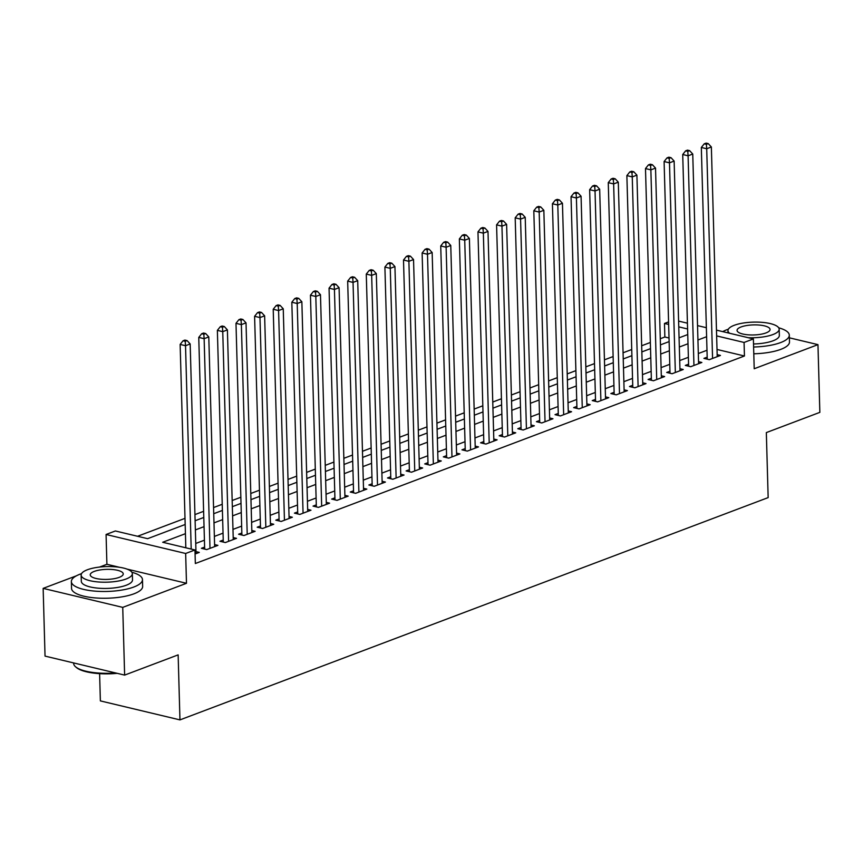 <?xml version="1.0" encoding="UTF-8"?>
<svg xmlns="http://www.w3.org/2000/svg" width="863" height="863" viewBox="0 0 863 863"><rect width="100%" height="100%" fill="white"/><g stroke="black" fill="none" stroke-linecap="round" stroke-linejoin="round"><path stroke-width="1.29" d="M669.03 337.994L664.855 337.002L664.478 323.452L668.577 321.91M723.205 331.37L722.622 331.597M99.612 673.658L100.367 700.896L179.957 719.893L768.156 497.606L766.333 432.59L819.85 412.363L817.962 344.639L789.375 337.821M179.957 719.893L178.145 654.877L124.628 675.103L45.038 656.107L43.15 588.383L122.74 607.379L186.484 583.291L185.653 553.485L106.073 534.488L115.372 530.972L147.638 538.674L185.178 524.488M119.364 567.261L106.904 564.294L99.569 567.067M76.376 575.826L43.15 588.383M106.904 564.294L106.073 534.488M664.855 337.002L660.281 338.728M650.346 342.482L641.673 345.761M631.738 349.515L623.054 352.794M613.118 356.548L604.445 359.828M594.51 363.593L585.826 366.861M575.891 370.626L567.218 373.906M557.282 377.66L548.598 380.939M538.663 384.693L529.99 387.972M520.055 391.726L511.371 395.006M501.435 398.76L492.762 402.039M482.827 405.793L474.143 409.073M464.208 412.827L455.535 416.106M445.599 419.86L436.926 423.14M426.98 426.894L418.307 430.173M408.372 433.938L399.698 437.207M389.752 440.971L381.079 444.251M371.144 448.005L362.471 451.284M352.525 455.038L343.852 458.318M333.916 462.072L325.243 465.351M315.297 469.105L306.624 472.385M296.689 476.139L288.015 479.418M278.069 483.172L269.396 486.452M259.461 490.206L250.788 493.485M240.842 497.25L232.169 500.518M222.233 504.283L213.56 507.563M203.614 511.317L194.941 514.596M185.006 518.35L137.573 536.268M124.628 675.103L122.74 607.379M707.185 357.142L703.928 358.382L709.31 359.666L720.476 355.437L717.164 354.65M688.577 364.186L685.319 365.416L690.691 366.699L701.856 362.471L698.545 361.683M669.958 371.219L666.7 372.449L672.083 373.733L683.248 369.504L679.936 368.717M651.349 378.253L648.091 379.483L653.464 380.766L664.629 376.548L661.317 375.75M632.73 385.286L629.472 386.516L634.855 387.8L646.02 383.582L642.708 382.784M614.122 392.32L610.864 393.55L616.236 394.833L627.401 390.615L624.089 389.817M595.502 399.353L592.245 400.583L597.628 401.867L608.793 397.649L605.481 396.861M576.894 406.387L573.636 407.616L579.008 408.9L590.173 404.682L586.862 403.895M558.275 413.42L555.017 414.65L560.4 415.934L571.565 411.716L568.253 410.928M539.666 420.454L536.408 421.683L541.781 422.967L552.956 418.749L549.634 417.962M521.047 427.487L517.789 428.728L523.172 430.011L534.337 425.783L531.025 424.995M502.439 434.531L499.181 435.761L504.553 437.045L515.729 432.816L512.406 432.029M483.819 441.565L480.562 442.795L485.945 444.078L497.11 439.85L493.798 439.062M465.211 448.598L461.953 449.828L467.325 451.112L478.501 446.894L475.179 446.095M446.592 455.632L443.334 456.861L448.717 458.145L459.882 453.927L456.57 453.129M427.983 462.665L424.725 463.895L430.098 465.179L441.273 460.961L437.951 460.162M409.364 469.699L406.106 470.928L411.489 472.212L422.654 467.994L419.342 467.207M390.756 476.732L387.498 477.962L392.87 479.245L404.046 475.028L400.723 474.24M372.136 483.765L368.879 484.995L374.262 486.279L385.427 482.061L382.115 481.274M353.528 490.799L350.27 492.029L355.642 493.312L366.818 489.094L363.496 488.307M334.909 497.832L331.651 499.073L337.034 500.357L348.199 496.128L344.887 495.34M316.3 504.877L313.042 506.106L318.415 507.39L329.59 503.161L326.268 502.374M297.681 511.91L294.423 513.14L299.806 514.424L310.971 510.206L307.66 509.407M279.073 518.943L275.815 520.173L281.187 521.457L292.363 517.239L289.04 516.441M260.453 525.977L257.196 527.207L262.579 528.49L273.744 524.273L270.432 523.474M241.845 533.01L238.587 534.24L243.959 535.524L255.135 531.306L251.813 530.508M223.226 540.044L219.968 541.274L225.351 542.557L236.516 538.339L233.204 537.552M204.617 547.077L201.359 548.307L206.732 549.591L217.908 545.373L214.585 544.585M185.426 533.679L162.697 542.266L194.962 549.968L195.34 563.517L744.445 355.998L717.013 349.45M706.991 350.259L698.318 353.539M688.383 357.293L679.71 360.572M669.764 364.326L661.09 367.606M651.155 371.36L642.482 374.639M632.536 378.393L623.863 381.673M613.927 385.427L605.254 388.706M595.308 392.46L586.635 395.739M576.7 399.493L568.027 402.773M558.081 406.527L549.407 409.806M539.472 413.571L530.799 416.84M520.853 420.605L512.18 423.884M502.244 427.638L493.571 430.917M483.625 434.672L474.952 437.951M465.017 441.705L456.344 444.984M446.398 448.738L437.724 452.018M427.789 455.772L419.116 459.051M409.17 462.805L400.497 466.085M390.561 469.839L381.888 473.118M371.942 476.883L363.269 480.152M353.334 483.916L344.661 487.196M334.715 490.95L326.041 494.229M316.106 497.983L307.433 501.263M297.487 505.017L288.814 508.296M278.878 512.05L270.205 515.33M260.27 519.084L251.586 522.363M241.651 526.117L232.978 529.397M223.042 533.151L214.358 536.43M204.423 540.184L195.75 543.463M185.815 547.228L184.898 547.574M195.07 554.003L199.288 552.406L195.977 551.619M716.473 330.13L753.377 338.932L754.208 368.738L817.962 344.639M753.377 338.932L744.068 342.449L716.635 335.901M744.445 355.998L744.068 342.449M194.962 549.968L185.653 553.485M678.598 321.09L687.423 323.194M697.541 325.61L706.365 327.713M687.584 328.976L678.76 326.861M668.652 324.445L664.478 323.452M195.114 520.734L203.787 517.455M213.733 513.701L222.406 510.421M232.341 506.667L241.014 503.388M250.96 499.634L259.634 496.354M269.569 492.6L278.242 489.321M288.177 485.567L296.861 482.288M306.796 478.523L315.47 475.254M325.405 471.489L334.089 468.21M344.024 464.456L352.697 461.176M362.633 457.422L371.317 454.143M381.252 450.389L389.925 447.11M399.86 443.355L408.544 440.076M418.479 436.322L427.153 433.043M437.088 429.289L445.772 426.009M455.707 422.255L464.38 418.976M474.316 415.211L483 411.942M492.935 408.177L501.608 404.898M511.543 401.144L520.227 397.865M530.162 394.111L538.836 390.831M548.771 387.077L557.444 383.798M567.39 380.044L576.063 376.764M585.999 373.01L594.672 369.731M604.618 365.977L613.291 362.697M623.226 358.943L631.899 355.664M641.845 351.91L650.519 348.63M660.454 344.866L669.127 341.597M679.073 337.832L687.746 334.553M706.614 336.71L697.94 339.99M688.005 343.744L679.332 347.023M669.386 350.777L660.713 354.057M650.778 357.811L642.104 361.09M632.158 364.844L623.485 368.123M613.55 371.888L604.877 375.157M594.931 378.922L586.257 382.201M576.322 385.955L567.649 389.235M557.703 392.989L549.03 396.268M539.095 400.022L530.421 403.301M520.475 407.056L511.802 410.335M501.867 414.089L493.194 417.368M483.248 421.122L474.574 424.402M464.639 428.156L455.966 431.435M446.02 435.189L437.347 438.469M427.412 442.234L418.738 445.502M408.792 449.267L400.119 452.546M390.184 456.3L381.511 459.58M371.565 463.334L362.892 466.613M352.956 470.367L344.283 473.647M334.337 477.401L325.664 480.68M315.729 484.434L307.055 487.714M297.109 491.468L288.436 494.747M278.501 498.501L269.828 501.781M259.882 505.545L251.209 508.814M241.273 512.579L232.6 515.858M222.654 519.612L213.981 522.892M204.046 526.646L195.372 529.925M186.484 583.291L126.969 569.084M191.198 549.073L185.523 345.718L190.173 343.959L196.03 553.636M185.825 547.789L180.14 344.434L185.523 345.718L185.211 341.284L187.066 340.583L184.919 340.076L183.053 340.777L185.211 341.284M183.053 340.777L180.14 344.434M190.173 343.959L187.066 340.583M117.217 673.334A34.714 10.583 178.4 0 1 76.44 667.541L75.61 666.829A35.566 10.841 -1.6 0 0 115.534 672.935M73.625 662.935L73.646 663.41A35.566 10.841 -1.6 0 0 75.61 666.829M81.532 573.658A35.566 10.841 -1.6 0 0 80.022 574.197A35.566 10.841 -1.6 0 0 71.359 581.608A35.566 10.841 -1.6 0 0 94.639 591.101A35.566 10.841 -1.6 0 0 133.797 587.023A35.566 10.841 -1.6 0 0 142.471 579.612A35.566 10.841 -1.6 0 0 131.866 572.255M71.359 581.608L71.543 588.372A35.566 10.841 -1.6 0 0 94.833 597.876A35.566 10.841 -1.6 0 0 133.992 593.798A35.566 10.841 -1.6 0 0 142.654 586.387L142.471 579.612M132.341 573.668L132.514 579.893A25.61 7.81 178.4 0 1 126.268 585.233A25.61 7.81 178.4 0 1 98.08 588.167A25.61 7.81 178.4 0 1 81.316 581.328L81.144 575.092A25.61 7.81 -1.6 0 0 97.907 581.932A25.61 7.81 -1.6 0 0 126.095 578.997A25.61 7.81 -1.6 0 0 132.341 573.668A25.61 7.81 -1.6 0 0 115.577 566.829A25.61 7.81 -1.6 0 0 87.379 569.763A25.61 7.81 -1.6 0 0 81.144 575.092M119.213 577.358A16.505 5.027 -1.6 0 0 123.236 573.917A16.505 5.027 -1.6 0 0 112.438 569.515A16.505 5.027 -1.6 0 0 94.261 571.403A16.505 5.027 -1.6 0 0 90.237 574.844A16.505 5.027 -1.6 0 0 101.047 579.246A16.505 5.027 -1.6 0 0 119.213 577.358M728.361 329.202A35.566 10.841 -1.6 0 0 726.851 329.742A35.566 10.841 -1.6 0 0 722.752 331.629M753.604 347.012A35.566 10.841 -1.6 0 0 780.627 342.579A35.566 10.841 -1.6 0 0 789.3 335.168A35.566 10.841 -1.6 0 0 778.696 327.8M753.787 353.787A35.566 10.841 -1.6 0 0 780.821 349.353A35.566 10.841 -1.6 0 0 789.483 341.942L789.3 335.168M748.21 337.703A25.61 7.81 -1.6 0 0 772.924 334.553A25.61 7.81 -1.6 0 0 779.17 329.213L779.343 335.448A25.61 7.81 178.4 0 1 773.097 340.777A25.61 7.81 178.4 0 1 753.518 343.981M779.17 329.213A25.61 7.81 -1.6 0 0 762.407 322.374A25.61 7.81 -1.6 0 0 734.208 325.308A25.61 7.81 -1.6 0 0 727.962 330.648A25.61 7.81 -1.6 0 0 729.559 333.247M766.042 332.902A16.505 5.027 -1.6 0 0 770.066 329.472A16.505 5.027 -1.6 0 0 759.257 325.06A16.505 5.027 -1.6 0 0 741.09 326.948A16.505 5.027 -1.6 0 0 737.067 330.389A16.505 5.027 -1.6 0 0 747.876 334.801A16.505 5.027 -1.6 0 0 766.042 332.902M209.989 548.361L204.132 338.684L208.792 336.926L214.65 546.603M204.671 549.105L198.76 337.401L204.132 338.684L203.819 334.251L205.685 333.55L203.528 333.032L201.672 333.744L203.819 334.251M201.672 333.744L198.76 337.401M208.792 336.926L205.685 333.55M228.609 541.328L222.751 331.651L227.401 329.893L233.258 539.569M223.29 542.072L217.368 330.367L222.751 331.651L222.438 327.217L224.294 326.516L222.147 325.998L220.281 326.71L222.438 327.217M220.281 326.71L217.368 330.367M227.401 329.893L224.294 326.516M247.217 534.294L241.36 324.617L246.02 322.859L251.877 532.536M241.899 535.028L235.987 323.334L241.36 324.617L241.047 320.184L242.913 319.483L240.755 318.965L238.9 319.666L241.047 320.184M238.9 319.666L235.987 323.334M246.02 322.859L242.913 319.483M265.836 527.261L259.979 317.584L264.628 315.826L270.486 525.502M260.518 527.994L254.596 316.3L259.979 317.584L259.666 313.15L261.521 312.449L259.375 311.931L257.508 312.633L259.666 313.15M257.508 312.633L254.596 316.3M264.628 315.826L261.521 312.449M284.445 520.227L278.587 310.551L283.247 308.792L289.105 518.469M279.127 520.961L273.215 309.267L278.587 310.551L278.274 306.117L280.141 305.416L277.983 304.898L276.128 305.599L278.274 306.117M276.128 305.599L273.215 309.267M283.247 308.792L280.141 305.416M303.064 513.194L297.206 303.517L301.856 301.759L307.713 511.435M297.746 513.927L291.823 302.233L297.206 303.517L296.894 299.083L298.749 298.371L296.602 297.864L294.736 298.566L296.894 299.083M294.736 298.566L291.823 302.233M301.856 301.759L298.749 298.371M321.672 506.16L315.815 296.484L320.475 294.725L326.333 504.402M316.354 506.894L310.443 295.2L315.815 296.484L315.502 292.05L317.368 291.338L315.211 290.831L313.355 291.532L315.502 292.05M313.355 291.532L310.443 295.2M320.475 294.725L317.368 291.338M340.292 499.116L334.434 289.45L339.083 287.692L344.941 497.358M334.973 499.86L329.051 288.166L334.434 289.45L334.121 285.006L335.977 284.305L333.83 283.798L331.964 284.499L334.121 285.006M331.964 284.499L329.051 288.166M339.083 287.692L335.977 284.305M358.9 492.083L353.043 282.406L357.703 280.648L363.56 490.324M353.582 492.827L347.67 281.122L353.043 282.406L352.73 277.972L354.596 277.271L352.438 276.764L350.583 277.465L352.73 277.972M350.583 277.465L347.67 281.122M357.703 280.648L354.596 277.271M377.519 485.049L371.662 275.373L376.311 273.614L382.169 483.291M372.201 485.793L366.279 274.089L371.662 275.373L371.349 270.939L373.204 270.238L371.058 269.72L369.191 270.432L371.349 270.939M369.191 270.432L366.279 274.089M376.311 273.614L373.204 270.238M396.128 478.016L390.27 268.339L394.93 266.581L400.788 476.257M390.81 478.76L384.898 267.055L390.27 268.339L389.957 263.905L391.824 263.204L389.666 262.686L387.811 263.398L389.957 263.905M387.811 263.398L384.898 267.055M394.93 266.581L391.824 263.204M414.747 470.982L408.889 261.306L413.539 259.547L419.396 469.224M409.429 471.716L403.506 260.022L408.889 261.306L408.577 256.872L410.432 256.171L408.285 255.653L406.419 256.354L408.577 256.872M406.419 256.354L403.506 260.022M413.539 259.547L410.432 256.171M433.355 463.949L427.498 254.272L432.158 252.514L438.016 462.19M428.037 464.682L422.126 252.988L427.498 254.272L427.185 249.839L429.051 249.137L426.894 248.62L425.038 249.321L427.185 249.839M425.038 249.321L422.126 252.988M432.158 252.514L429.051 249.137M451.975 456.915L446.117 247.239L450.766 245.48L456.624 455.157M446.646 457.649L440.734 245.955L446.117 247.239L445.804 242.805L447.66 242.104L445.513 241.586L443.647 242.287L445.804 242.805M443.647 242.287L440.734 245.955M450.766 245.48L447.66 242.104M470.583 449.882L464.726 240.205L469.386 238.447L475.243 448.124M465.265 450.615L459.353 238.922L464.726 240.205L464.413 235.772L466.279 235.07L464.121 234.553L462.266 235.254L464.413 235.772M462.266 235.254L459.353 238.922M469.386 238.447L466.279 235.07M489.202 442.848L483.345 233.172L487.994 231.413L493.852 441.09M483.873 443.582L477.962 231.888L483.345 233.172L483.032 228.738L484.887 228.026L482.741 227.519L480.874 228.22L483.032 228.738M480.874 228.22L477.962 231.888M487.994 231.413L484.887 228.026M507.811 435.815L501.953 226.138L506.613 224.38L512.471 434.057M502.493 436.549L496.581 224.855L501.953 226.138L501.64 221.705L503.507 220.993L501.349 220.486L499.494 221.187L501.64 221.705M499.494 221.187L496.581 224.855M506.613 224.38L503.507 220.993M526.43 428.771L520.572 219.105L525.222 217.336L531.079 427.012M521.101 429.515L515.189 217.821L520.572 219.105L520.26 214.66L522.115 213.959L519.968 213.452L518.102 214.153L520.26 214.66M518.102 214.153L515.189 217.821M525.222 217.336L522.115 213.959M545.038 421.737L539.181 212.061L543.841 210.302L549.699 419.979M539.72 422.482L533.809 210.777L539.181 212.061L538.868 207.627L540.734 206.926L538.577 206.419L536.721 207.12L538.868 207.627M536.721 207.12L533.809 210.777M543.841 210.302L540.734 206.926M563.658 414.704L557.8 205.027L562.449 203.269L568.307 412.946M558.329 415.448L552.417 203.744L557.8 205.027L557.476 200.594L559.343 199.892L557.196 199.375L555.33 200.087L557.476 200.594M555.33 200.087L552.417 203.744M562.449 203.269L559.343 199.892M582.266 407.67L576.408 197.994L581.069 196.235L586.926 405.912M576.948 408.415L571.036 196.71L576.408 197.994L576.096 193.56L577.962 192.859L575.804 192.341L573.949 193.053L576.096 193.56M573.949 193.053L571.036 196.71M581.069 196.235L577.962 192.859M600.885 400.637L595.028 190.96L599.677 189.202L605.535 398.879M595.556 401.371L589.645 189.677L595.028 190.96L594.704 186.527L596.57 185.825L594.424 185.308L592.557 186.009L594.704 186.527M592.557 186.009L589.645 189.677M599.677 189.202L596.57 185.825M619.494 393.604L613.636 183.927L618.296 182.169L624.154 391.845M614.176 394.337L608.264 182.643L613.636 183.927L613.323 179.493L615.19 178.792L613.032 178.274L611.177 178.975L613.323 179.493M611.177 178.975L608.264 182.643M618.296 182.169L615.19 178.792M638.113 386.57L632.255 176.893L636.905 175.135L642.762 384.812M632.784 387.304L626.872 175.61L632.255 176.893L631.932 172.46L633.798 171.759L631.651 171.241L629.785 171.942L631.932 172.46M629.785 171.942L626.872 175.61M636.905 175.135L633.798 171.759M656.721 379.537L650.864 169.86L655.524 168.102L661.371 377.778M651.403 380.27L645.492 168.576L650.864 169.86L650.551 165.426L652.406 164.725L650.26 164.207L648.404 164.909L650.551 165.426M648.404 164.909L645.492 168.576M655.524 168.102L652.406 164.725M675.341 372.503L669.483 162.827L674.132 161.068L679.99 370.745M670.012 373.237L664.1 161.543L669.483 162.827L669.159 158.393L671.026 157.681L668.879 157.174L667.013 157.875L669.159 158.393M667.013 157.875L664.1 161.543M674.132 161.068L671.026 157.681M693.949 365.459L688.091 155.793L692.752 154.035L698.599 363.701M688.631 366.203L682.719 154.509L688.091 155.793L687.779 151.359L689.634 150.647L687.487 150.14L685.632 150.842L687.779 151.359M685.632 150.842L682.719 154.509M692.752 154.035L689.634 150.647M712.568 358.425L706.711 148.749L711.36 146.99L717.218 356.667M707.239 359.17L701.328 147.476L706.711 148.749L706.387 144.315L708.253 143.614L706.107 143.107L704.24 143.808L706.387 144.315M704.24 143.808L701.328 147.476M711.36 146.99L708.253 143.614M728.027 332.881L727.962 330.648"/></g></svg>
